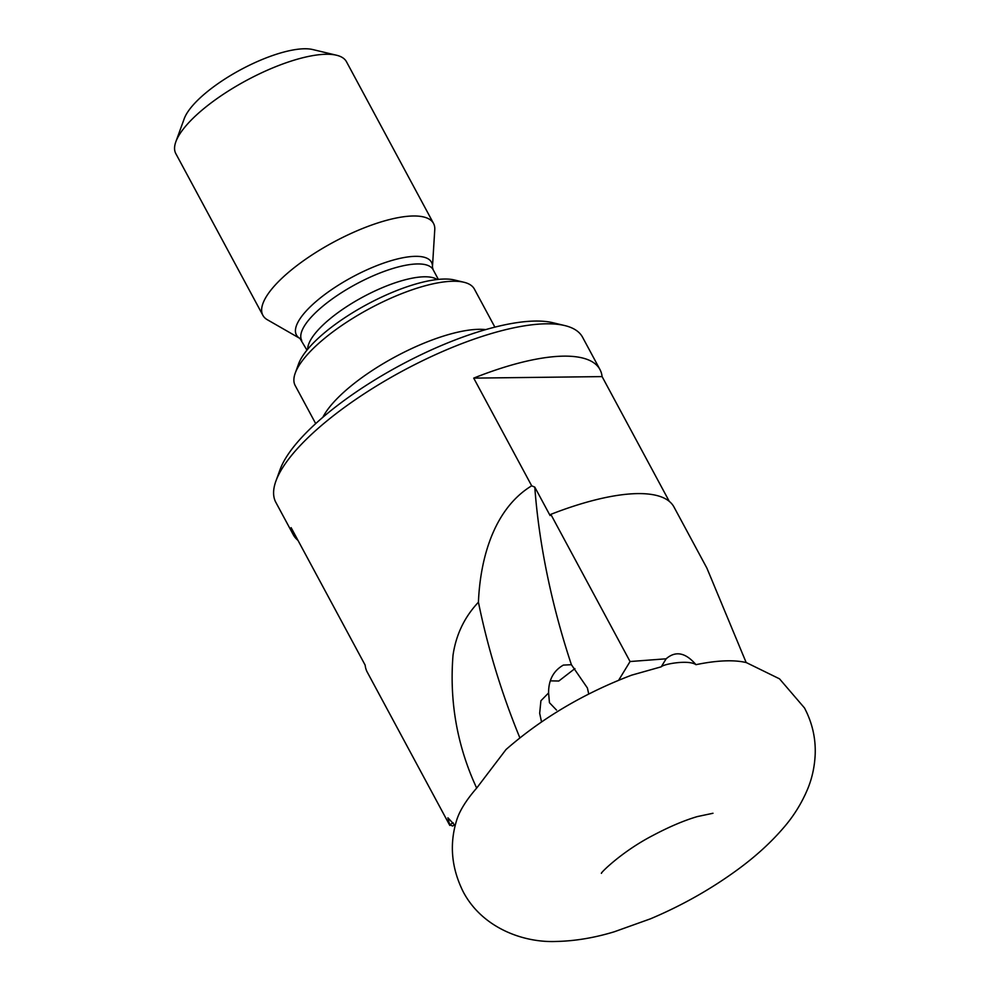 <?xml version="1.0" encoding="UTF-8"?>
<svg xmlns="http://www.w3.org/2000/svg" width="991" height="991" viewBox="0 0 991 991"><rect width="100%" height="100%" fill="white"/><g stroke="black" fill="none" stroke-linecap="round" stroke-linejoin="round"><path stroke-width="1.49" d="M695.967 664.676A174.181 55.607 -28.3 0 1 727.852 660.811A174.181 55.607 -28.3 0 1 746.173 662.558L706.93 568.19L673.991 507.02A174.181 55.607 -28.3 0 0 550.823 514.354L630.065 661.53L666.125 658.804C675.602 650.579 685.549 652.536 695.967 664.676C688.782 659.51 663.425 664.007 661.245 666.807L666.125 658.804M746.136 662.496L779.508 678.835L804.481 707.946C812.248 722.724 815.816 738.258 815.184 754.547C814.602 766.774 812.1 778.257 807.665 788.997C801.645 803.305 793.605 816.237 783.522 827.819C770.763 842.672 755.39 856.67 737.403 869.801C710.671 889.323 681.672 905.663 650.418 918.843L614.222 931.8C594.451 937.808 575.201 941.029 556.496 941.45C522.616 942.949 481.849 927.341 463.181 891.727C451.537 868.277 449.295 844.666 456.467 820.87A174.181 55.607 -28.3 0 1 476.671 788.093L506.042 749.506C541.978 718.141 583.835 693.353 631.614 675.168L661.245 666.807M574.916 668.591L558.825 681.015L551.281 680.879M588.741 694.047L587.403 687.989L571.398 664.701L563.346 665.097C553.424 670.808 548.506 680.086 548.593 692.944L540.913 700.748L539.674 713.285L541.52 721.906M322.831 417.322A101.751 32.492 -28.3 0 1 350.876 386.106A101.751 32.492 -28.3 0 1 485.689 329.619M275.919 481.044L280.094 469.548A164.481 52.511 -28.3 0 1 328.17 412.838A164.481 52.511 -28.3 0 1 552.817 322.707L564.709 325.556A174.181 55.607 151.7 0 0 326.832 421.002A174.181 55.607 151.7 0 0 275.919 481.044A174.181 55.607 151.7 0 0 275.845 502.363L293.262 534.706A174.181 55.607 151.7 0 0 297.969 540.368M669.272 501.372L602.094 376.605A174.181 55.607 151.7 0 0 599.976 369.569L582.559 337.213A174.181 55.607 151.7 0 0 564.709 325.556M494.881 327.141L474.379 289.075A101.751 32.492 151.7 0 0 463.949 282.262A101.751 32.492 151.7 0 0 324.986 338.018A101.751 32.492 151.7 0 0 295.244 373.099A101.751 32.492 151.7 0 0 295.194 385.561L315.695 423.615M295.244 373.099L298.588 363.908A93.996 30.015 -28.3 0 1 326.051 331.49A93.996 30.015 -28.3 0 1 454.435 279.982L463.949 282.262M299.963 338.464A76.703 24.49 151.7 0 1 318.867 299.133A76.703 24.49 151.7 0 1 393.08 260.113A76.703 24.49 151.7 0 1 432.448 267.124L434.764 229.627A96.907 30.944 151.7 0 0 433.538 223.446A96.907 30.944 151.7 0 0 377.187 223.148A96.907 30.944 151.7 0 0 291.255 270.06A96.907 30.944 151.7 0 0 262.888 315.336A96.907 30.944 151.7 0 0 267.372 319.759L299.963 338.464L306.95 350.157M433.538 223.446L346.466 61.727A96.907 30.944 151.7 0 0 336.531 55.236A96.907 30.944 151.7 0 0 204.183 108.341A96.907 30.944 151.7 0 0 175.853 141.75A96.907 30.944 151.7 0 0 175.816 153.617L262.888 315.336M336.531 55.236L312.747 49.55A77.533 24.75 151.7 0 0 206.859 92.039A77.533 24.75 151.7 0 0 184.202 118.759L175.853 141.75M599.976 369.569A174.181 55.607 151.7 0 0 473.71 378.116L531.684 485.801C493.989 508.792 480.226 558.317 478.43 602.206C464.432 617.12 455.959 634.835 453.011 655.336C449.332 701.826 457.21 746.074 476.671 788.093M556.508 710.064L549.448 702.693L548.593 692.944M630.065 661.53L618.644 680.26M531.684 485.801L534.793 487.138L550.092 515.555L550.823 514.354M534.793 487.138A370.956 168.371 -108.4 0 0 571.398 664.701M478.43 602.206A346.206 157.135 -108.4 0 0 519.866 737.837M453.147 822.815L449.703 824.71L452.577 826.023L454.522 824.958M293.262 534.706A174.181 55.607 151.7 0 1 291.131 527.658L365.146 665.122A174.181 55.607 -28.3 0 0 367.277 672.171L449.79 825.416L447.907 817.798L454.485 824.871M602.094 376.605L473.71 378.116M437.217 279.524A74.622 23.821 151.7 0 0 330.486 318.421A74.622 23.821 151.7 0 0 307.681 349.278M432.448 267.124L433.129 269.701A74.622 23.821 151.7 0 0 389.736 269.465A74.622 23.821 151.7 0 0 323.574 305.587A74.622 23.821 151.7 0 0 301.722 340.446M712.987 813.264L697.33 816.584C684.063 820.486 669.284 826.767 653.007 835.401C621.431 851.715 599.728 873.752 601.463 873.331M433.129 269.701L438.356 279.4"/></g></svg>
